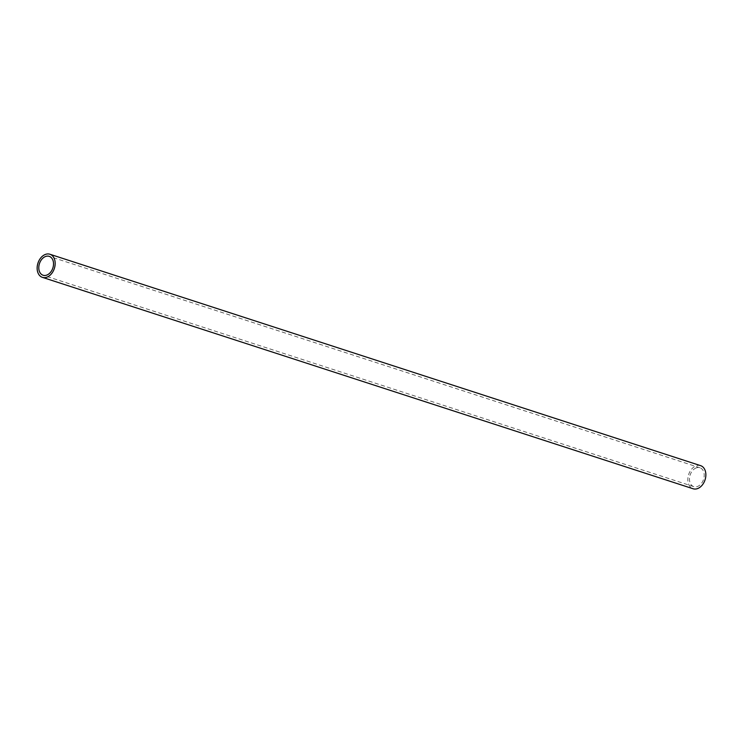 <?xml version="1.0" encoding="UTF-8"?>
<svg xmlns="http://www.w3.org/2000/svg" width="743" height="743" viewBox="0 0 743 743"><rect width="100%" height="100%" fill="white"/><g stroke="black" fill="none" stroke-linecap="round" stroke-linejoin="round"><path stroke-width="0.56" stroke-dasharray="3.71 2.79" d="M700.593 465.647A12.148 8.628 -72 0 0 694.046 466.901A12.148 8.628 -72 0 0 687.842 478.919A12.148 8.628 -72 0 0 693.089 488.755M694.556 468.777A9.928 7.049 108 0 1 699.915 467.756A9.928 7.049 108 0 1 704.206 475.799A9.928 7.049 108 0 1 699.135 485.625A9.928 7.049 108 0 1 693.776 486.646A9.928 7.049 108 0 1 689.485 478.613A9.928 7.049 108 0 1 694.556 468.777M699.915 467.756L49.224 256.354M693.776 486.646L43.085 275.244"/><path stroke-width="1.11" d="M48.954 276.099A12.148 8.628 108 0 1 42.407 277.353A12.148 8.628 108 0 1 37.15 267.517A12.148 8.628 108 0 1 43.354 255.499A12.148 8.628 108 0 1 49.911 254.245A12.148 8.628 108 0 1 55.158 264.081A12.148 8.628 108 0 1 48.954 276.099M42.407 277.353L693.089 488.755A12.148 8.628 -72 0 0 699.646 487.501A12.148 8.628 -72 0 0 705.85 475.483A12.148 8.628 -72 0 0 700.593 465.647L49.911 254.245M43.865 257.375A9.928 7.049 108 0 1 49.224 256.354A9.928 7.049 108 0 1 53.515 264.387A9.928 7.049 108 0 1 48.444 274.223A9.928 7.049 108 0 1 43.085 275.244A9.928 7.049 108 0 1 38.794 267.201A9.928 7.049 108 0 1 43.865 257.375"/></g></svg>
